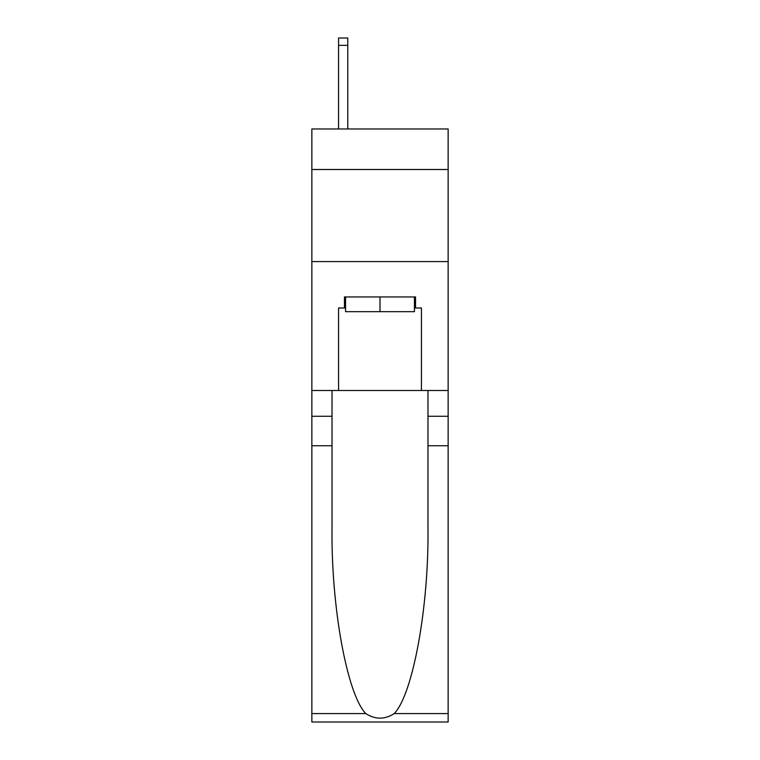 <?xml version="1.0" encoding="UTF-8"?>
<svg xmlns="http://www.w3.org/2000/svg" width="760" height="760" viewBox="0 0 760 760"><rect width="100%" height="100%" fill="white"/><g stroke="black" fill="none" stroke-linecap="round" stroke-linejoin="round"><path stroke-width="1.14" d="M448.144 169.499L448.144 128.982L311.856 128.982L311.856 169.499L448.144 169.499L448.144 390.498L421.439 390.498L421.439 307.99L415.549 307.99L415.549 296.941L344.451 296.941L344.451 307.99L345.562 307.99M311.856 445.749L332.025 445.749L332.025 527.877C331.047 606.375 346.969 694.07 365.75 713.592C375.24 719.653 384.74 719.653 394.25 713.592L448.144 713.592L448.144 722L311.856 722L311.856 169.499M414.438 296.941L414.438 311.676L345.562 311.676L345.562 296.941M380 296.941L380 311.676M394.25 713.592C413.031 694.07 428.953 606.375 427.975 527.877L427.975 390.498M427.975 445.749L448.144 445.749L448.144 390.498M332.025 390.498L332.025 445.749M448.144 713.592L448.144 445.749M311.856 390.498L338.561 390.498L338.561 307.99L344.451 307.99M311.856 261.582L448.144 261.582M338.561 390.498L421.439 390.498M414.438 307.99L415.549 307.99M347.766 128.982L347.766 45.362L338.561 45.362L338.561 38L347.766 38L347.766 45.362M338.561 128.982L338.561 45.362M427.975 416.28L448.144 416.28M332.025 416.28L311.856 416.28M311.856 713.592L365.75 713.592"/></g></svg>
